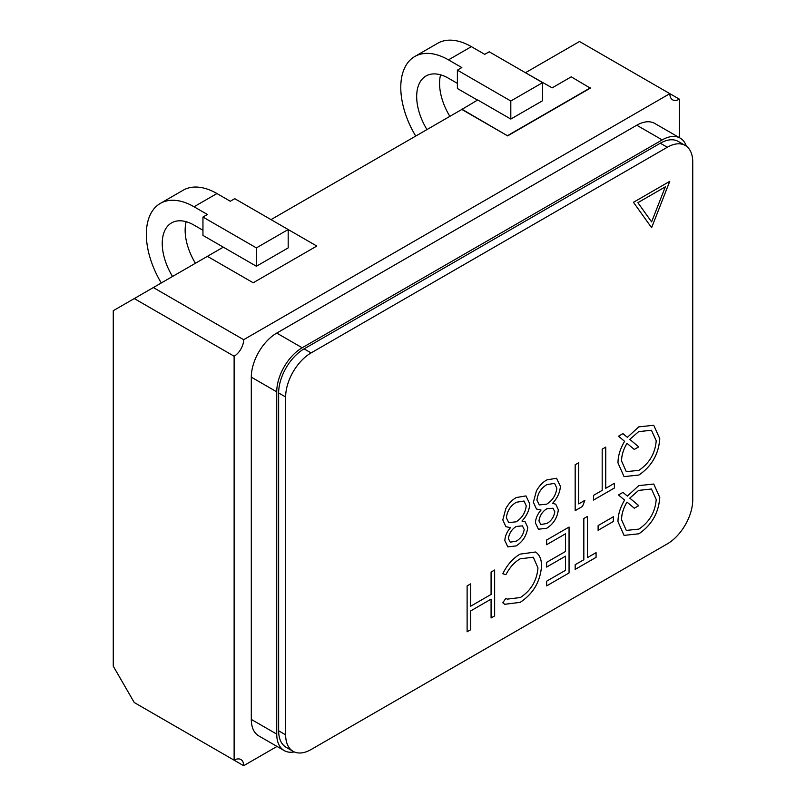 <?xml version="1.0" encoding="UTF-8"?>
<svg xmlns="http://www.w3.org/2000/svg" width="806" height="806" viewBox="0 0 806 806"><rect width="100%" height="100%" fill="white"/><g stroke="black" fill="none" stroke-linecap="round" stroke-linejoin="round"><path stroke-width="1.21" d="M686.39 146.208A35.978 20.775 120 0 0 680.193 138.128A35.978 20.775 120 0 0 662.2 139.912L302.179 347.769A35.978 20.775 120 0 0 276.74 391.837L276.74 734.105A35.978 20.775 120 0 0 284.196 750.577A35.978 20.775 120 0 0 294.25 751.907M680.193 138.128L654.744 123.439A35.978 20.775 120 0 0 636.76 125.222L276.74 333.08A35.978 20.775 120 0 0 251.301 377.148L251.301 719.415A35.978 20.775 120 0 0 258.746 735.888L284.196 750.577M633.466 202.296L651.611 227.725L669.756 181.34L633.466 202.296M546.7 528.283L538.418 529.22L535.416 522.882C535.658 518.318 537.542 514.037 541.068 510.027L536.464 509.009L533.381 502.259L536.393 491.015C539.214 485.867 542.74 482.159 546.942 479.882L556.553 478.24L560.392 486.29C559.999 492.446 557.379 498.148 552.543 503.397L555.737 504.173L558.357 509.775C557.289 517.875 553.41 524.041 546.7 528.283L538.398 529.22M491.076 572.069L494.642 570.013L494.642 615.915L491.076 617.98L491.076 599.14L470.694 610.918L470.694 629.748L467.117 631.803L467.117 585.902L470.694 583.846L470.694 606.203L491.076 594.435L491.076 572.069M535.456 551.999L536.484 552.694C539.889 555.455 541.572 559.938 541.521 566.155C540.282 581.771 533.149 593.841 520.142 602.374L504.727 604.298L502.803 602.787L505.916 598.223L507.216 599.14L520.364 597.538C531.023 590.526 536.887 580.652 537.965 567.908L533.28 557.208L520.122 558.83C514.389 562.205 509.654 567.495 505.916 574.678L502.803 573.751C507.206 564.784 512.969 558.246 520.092 554.135L535.466 552.009L536.494 552.704C539.909 555.465 541.582 559.948 541.531 566.155L541.531 566.155C540.262 581.761 533.139 593.831 520.132 602.364L504.717 604.288M546.629 540L569.056 527.053L569.056 572.955L546.629 585.902L546.629 581.197L565.49 570.305L565.49 556.18L546.629 567.071L546.629 562.356L565.49 551.475L565.49 533.814L546.629 544.705L546.629 540M587.403 516.455L587.403 557.651L596.067 552.654L596.067 557.359L575.172 569.419L575.172 564.714L583.836 559.717L583.836 518.52L587.403 516.455M598.112 525.583L613.396 516.747L613.396 521.462L598.112 530.288L598.112 525.583M653.737 484.033L659.761 497.413C658.663 512.888 651.711 525.008 638.906 533.784L624.046 535.385L617.99 521.694C618 514.671 620.207 507.478 624.6 500.093L618.494 494.975L622.947 492.406L627.36 496.093L638.775 485.625L653.737 484.033L659.782 497.423C658.673 512.898 651.722 525.018 638.926 533.794L624.035 535.375M311.086 352.917A35.978 20.775 120 0 0 285.646 396.995L285.646 734.85A35.978 20.775 120 0 0 293.092 751.323A35.978 20.775 120 0 0 311.086 749.54L667.287 543.889A35.978 20.775 120 0 0 692.737 499.821L692.737 161.956A35.978 20.775 120 0 0 685.281 145.483A35.978 20.775 120 0 0 667.287 147.266L311.086 352.917L304.094 348.877A35.978 20.775 120 0 0 278.644 392.955L278.644 730.81A35.978 20.775 120 0 0 286.1 747.283L293.092 751.323M653.737 425.276L659.761 438.655C658.663 454.131 651.711 466.251 638.906 475.026L624.046 476.628L617.99 462.936C618 455.914 620.207 448.72 624.6 441.335L618.494 436.217L622.947 433.648L627.36 437.336L638.775 426.868L653.737 425.276L659.782 438.666C658.673 454.141 651.722 466.261 638.926 475.036L624.046 476.628M605.749 447.108L605.749 488.305L614.414 483.298L614.414 488.003L593.518 500.073L593.518 495.368L602.183 490.36L602.183 449.164L605.749 447.108L605.749 488.305M578.738 503.901L584.854 500.365L582.526 506.42L575.172 510.661L575.172 464.76L578.738 462.704L578.738 503.901L578.728 462.704M516.122 545.934L507.83 546.881L504.838 540.544C505.08 535.98 506.964 531.688 510.48 527.678L505.886 526.671L502.803 519.91L505.805 508.667C508.636 503.518 512.153 499.811 516.364 497.534L525.975 495.902L529.814 503.941C529.411 510.097 526.802 515.8 521.966 521.049L525.149 521.835L527.769 527.426C526.711 535.527 522.832 541.692 516.122 545.934L507.82 546.871M685.281 145.483L678.279 141.453A35.978 20.775 120 0 0 660.295 143.226L304.094 348.877M622.947 492.406L627.36 496.093M651.45 489.01L638.654 490.401L629.798 498.138L638.745 505.644L634.282 508.213L626.997 502.098C623.421 508.133 621.607 514.016 621.557 519.759L626.292 530.408L638.906 529.099C649.424 521.996 655.187 512.132 656.215 499.498L651.45 489.01L638.634 490.391L629.778 498.138L638.735 505.644L634.292 508.213M626.997 502.098L626.987 502.098C623.411 508.123 621.587 514.006 621.537 519.749L626.292 530.408M613.386 516.757L613.396 521.462M613.386 521.452L598.112 530.267M587.393 516.465L587.403 557.651M596.057 552.654L596.067 557.359M596.057 557.349L575.172 569.409M569.046 527.053L569.056 572.955L546.629 585.891M546.629 567.051L565.49 556.18M546.629 544.695L565.49 533.814M505.916 598.223L507.206 599.13M533.28 557.208L520.122 558.83C514.379 562.205 509.644 567.484 505.906 574.678L502.803 573.751M494.632 570.023L494.642 615.915M494.632 615.905L491.076 617.96M491.066 599.14L470.694 610.918M470.674 610.908L470.694 629.748M470.674 629.738L467.117 631.793M470.674 583.846L470.694 606.203M622.947 433.648L627.36 437.336M638.634 431.633L629.798 439.381L638.745 446.887L634.282 449.446L626.997 443.34C623.421 449.375 621.607 455.259 621.557 461.002L626.292 471.651L638.906 470.341C649.424 463.238 655.187 453.365 656.215 440.741L651.45 430.253L638.634 431.633L629.778 439.381L638.735 446.877L634.292 449.456M626.997 443.34L626.987 443.34C623.411 449.365 621.587 455.249 621.537 460.992L626.292 471.651M651.46 430.263L638.654 431.643M614.404 483.308L614.414 488.003L593.518 500.052M584.834 500.375L582.526 506.42M582.506 506.41L575.172 510.651M536.464 509.009L541.068 510.027M556.553 478.24L560.392 486.29C559.979 492.436 557.369 498.138 552.533 503.387L552.543 503.397M555.727 504.173L558.357 509.775M558.336 509.765C557.278 517.865 553.4 524.031 546.69 528.273M546.891 484.608C541.118 488.033 537.803 493.201 536.937 500.113L539.295 504.939L546.67 504.163C552.513 500.546 555.898 495.227 556.825 488.204L554.599 483.368L546.901 484.618C541.138 488.043 537.814 493.212 536.947 500.113L539.295 504.939M552.976 508.213L546.75 508.818C542.327 511.588 539.738 515.639 538.972 520.978L540.816 524.535L546.901 523.457C551.304 520.918 553.934 517.019 554.79 511.77L552.976 508.213L546.76 508.828C542.347 511.598 539.758 515.649 538.982 520.978L540.816 524.525M554.599 483.368L546.901 484.618M505.886 526.671L510.48 527.678M525.975 495.902L529.814 503.941C529.401 510.087 526.792 515.79 521.956 521.039L521.966 521.049M525.149 521.825L527.769 527.426C526.701 535.516 522.812 541.692 516.112 545.924M516.303 502.259C510.541 505.694 507.226 510.863 506.349 517.764L508.727 522.6L516.092 521.825C521.925 518.208 525.311 512.878 526.247 505.866L524.011 501.02L516.324 502.269C510.551 505.705 507.236 510.873 506.37 517.774L508.717 522.59M516.162 526.469C511.75 529.25 509.16 533.3 508.395 538.63L510.238 542.186L516.324 541.108C520.726 538.569 523.356 534.67 524.202 529.421L522.379 525.855L516.183 526.479C511.76 529.25 509.17 533.3 508.405 538.64L510.238 542.186M522.389 525.865L516.183 526.479M524.021 501.03L516.324 502.269M651.601 227.715L669.736 181.35M665.333 186.841L637.889 202.669L651.601 221.892L665.333 186.841L637.899 202.669L651.611 221.902M153.341 713.552L243.664 765.7L277.022 746.437M223.312 247.16L113.263 310.693L113.263 666.179L134.259 702.54L234.123 760.189L234.123 356.222A13.49 7.788 120 0 0 243.664 339.699L669.836 93.657L679.377 99.158L679.377 137.655M134.259 298.573L234.123 356.222M243.664 765.7A13.49 7.788 120 0 0 240.873 759.524A13.49 7.788 120 0 0 234.123 760.189M525.703 72.57L579.514 41.509L669.836 93.657A13.49 7.788 120 0 0 672.627 99.833A13.49 7.788 120 0 0 679.377 99.158M253.205 282.775L316.808 246.052L288.185 229.529L316.808 246.052L253.205 282.775L207.404 256.338L253.205 282.775M153.341 287.551L243.664 339.699M510.813 119.066L510.813 101.002L542.619 82.635L542.619 100.7L510.813 119.066L477.736 99.974L461.838 109.445L507.639 135.882L590.324 88.146L571.242 76.832L552.16 87.854L525.19 72.57M461.838 109.445L507.639 135.882L461.838 109.445L271.018 219.615M477.484 100.115L457.385 88.509L457.385 70.152L461.838 67.583L448.479 59.866A67.462 38.95 60 0 0 414.747 56.531A67.462 38.95 60 0 0 415.715 136.073M426.968 129.575A44.975 25.963 60 0 1 425.991 76.006A44.975 25.963 60 0 1 448.479 78.232L457.385 83.371M440.57 74.817A44.975 25.963 -120 0 0 449.859 116.356M542.619 82.635L489.192 51.785L484.738 54.355L471.379 46.647A67.462 38.95 -120 0 0 437.648 43.302L414.747 56.531M510.813 101.002L457.385 70.152M172.534 276.468A44.975 25.963 60 0 1 171.557 222.899A44.975 25.963 60 0 1 194.044 225.126L202.951 230.264M186.146 221.71A44.975 25.963 -120 0 0 195.435 263.25M256.389 266.252L256.389 247.895L202.951 217.046L202.951 235.402L256.389 266.252L288.185 247.895L288.185 229.529L234.758 198.679L230.304 201.248L216.945 193.541A67.462 38.95 -120 0 0 183.214 190.196L160.313 203.424A67.462 38.95 60 0 1 194.044 206.759L216.945 193.541M256.389 247.895L288.185 229.529M202.951 217.046L207.404 214.477L194.044 206.759M161.281 282.966A67.462 38.95 60 0 1 160.313 203.424M461.838 109.153L507.639 135.882M507.639 135.589L590.324 87.854M276.74 734.105L251.301 719.415M662.2 139.912L636.76 125.222M302.179 347.769L276.74 333.08M276.74 391.837L251.301 377.148M278.644 392.955L285.646 396.995M660.295 143.226L667.287 147.266M278.644 730.81L285.646 734.85M471.379 46.647L448.479 59.866"/></g></svg>
